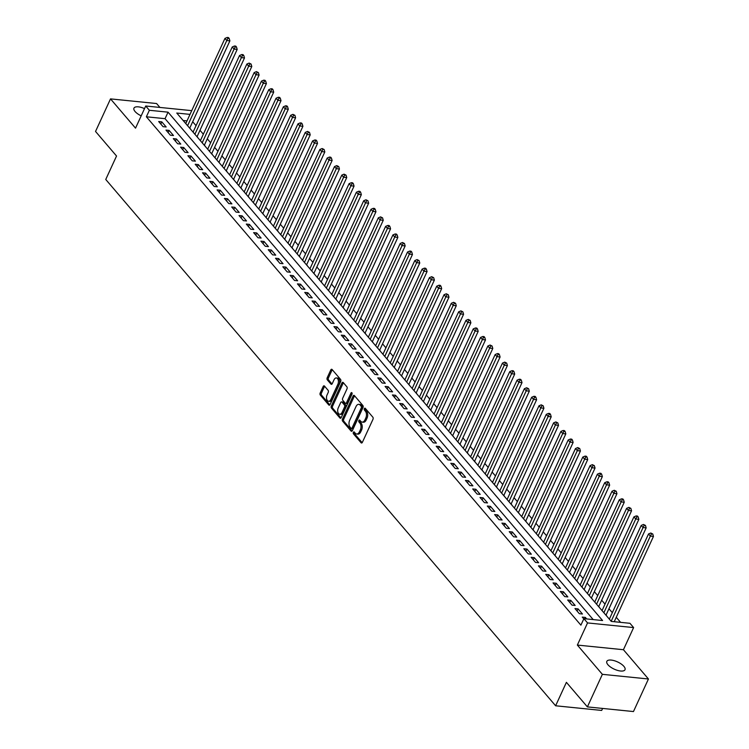 <?xml version="1.0" encoding="UTF-8"?>
<svg xmlns="http://www.w3.org/2000/svg" width="749" height="749" viewBox="0 0 749 749"><rect width="100%" height="100%" fill="white"/><g stroke="black" fill="none" stroke-linecap="round" stroke-linejoin="round"><path stroke-width="1.12" d="M353.369 432.36A1.077 0.646 -84.2 0 0 353.462 433.849L361.084 442.753A1.535 0.918 -84.2 0 0 361.514 443.005A1.535 0.918 -84.2 0 0 362.385 442.313L372.974 419.3A1.535 0.918 -84.2 0 0 372.843 417.184L365.222 408.271A1.077 0.646 -84.2 0 0 364.398 410.059L365.39 411.22A4.906 2.94 -84.2 0 1 365.802 417.989L364.922 419.908A4.906 2.94 -84.2 0 1 362.132 422.108A4.906 2.94 -84.2 0 1 360.746 421.312L359.754 420.161A1.077 0.646 -84.2 0 0 358.93 421.949L359.923 423.11A4.906 2.94 -84.2 0 1 360.335 429.879L359.445 431.798A4.906 2.94 -84.2 0 1 356.664 433.999A4.906 2.94 -84.2 0 1 355.269 433.212L354.286 432.051A1.077 0.646 -84.2 0 0 353.369 432.36M354.633 432.463A1.077 0.646 -84.2 0 0 354.708 433.971L362.16 442.687M365.568 408.673A1.077 0.646 -84.2 0 0 365.643 410.19L366.636 411.341L365.39 411.22M360.1 420.563A1.077 0.646 -84.2 0 0 360.175 422.08L361.168 423.232L359.923 423.11M144.51 108.614A9.999 3.979 24.7 0 0 133.959 108.137A9.999 3.979 24.7 0 0 135.073 111.517A9.999 3.979 24.7 0 0 141.187 115.842M607.945 664.747A9.999 3.979 24.7 0 0 617.522 670.392A9.999 3.979 24.7 0 0 625.003 669.728A9.999 3.979 24.7 0 0 623.889 666.357A9.999 3.979 24.7 0 0 614.311 660.702A9.999 3.979 24.7 0 0 606.83 661.367A9.999 3.979 24.7 0 0 607.945 664.747M324.476 386.063A1.535 0.918 -84.2 0 0 324.036 385.819A1.535 0.918 -84.2 0 0 323.165 386.503L320.197 392.963A1.535 0.918 -84.2 0 0 320.329 395.079L328.783 404.975A1.535 0.918 -84.2 0 0 329.223 405.218A1.535 0.918 -84.2 0 0 330.094 404.535L340.673 381.522A1.535 0.918 -84.2 0 0 340.552 379.397L332.088 369.5A1.535 0.918 -84.2 0 0 331.657 369.257A1.535 0.918 -84.2 0 0 330.786 369.94L327.201 377.749A1.535 0.918 -84.2 0 0 327.322 379.865L330.946 384.097A1.535 0.918 -84.2 0 0 331.376 384.349A1.535 0.918 -84.2 0 0 332.247 383.657L334.026 379.79A4.101 2.462 -84.2 0 1 336.357 377.945A4.101 2.462 -84.2 0 1 337.865 384.274L330.899 399.432A4.101 2.462 -84.2 0 1 328.568 401.267A4.101 2.462 -84.2 0 1 327.06 394.938L328.221 392.42A1.535 0.918 -84.2 0 0 328.09 390.295L324.476 386.063M593.199 619.592L165.052 118.679L146.373 116.788L149.369 110.281L145.718 106.002L191.725 110.646M587.394 706.897L602.374 674.334L648.447 678.987L633.467 711.55L587.394 706.897L566.403 682.339L555.618 705.783L105.749 179.47L116.535 156.017L95.535 131.45L110.515 98.887L135.532 128.154L145.718 106.002M648.447 678.987L623.43 649.72L577.357 645.067L602.374 674.334M577.357 645.067L587.544 622.925L583.892 618.655L602.571 620.537L168.048 112.163L149.369 110.281M146.373 116.788L580.896 625.162L583.892 618.655M342.49 419.047A1.535 0.918 -84.2 0 0 342.621 421.163L351.084 431.059A1.535 0.918 -84.2 0 0 351.515 431.302A1.535 0.918 -84.2 0 0 352.386 430.619L362.975 407.596A1.535 0.918 -84.2 0 0 362.844 405.481L354.38 395.584A1.535 0.918 -84.2 0 0 353.949 395.341A1.535 0.918 -84.2 0 0 353.079 396.024L342.49 419.047L343.735 419.168A1.535 0.918 -84.2 0 0 343.866 421.284L352.161 430.984M339.934 418.017L331.47 408.121A1.535 0.918 -84.2 0 1 331.348 406.005L341.928 382.982A1.535 0.918 -84.2 0 1 342.799 382.299A1.535 0.918 -84.2 0 1 343.239 382.542L346.853 386.784A1.535 0.918 -84.2 0 1 346.984 388.9L342.696 398.234A1.535 0.918 -84.2 0 0 342.817 400.35L345.223 403.159A1.535 0.918 -84.2 0 0 345.654 403.411A1.535 0.918 -84.2 0 0 346.525 402.719L351 393A1.077 0.646 -84.2 0 1 352.002 394.18L341.235 417.577A1.535 0.918 -84.2 0 1 340.364 418.26A1.535 0.918 -84.2 0 1 339.934 418.017L340.842 418.111M159.921 107.444L156.588 103.54L110.515 98.887M190.808 129.474L189.806 128.004M198.111 138.022L197.109 136.552M205.413 146.561L204.411 145.091M212.716 155.109L211.714 153.639M220.019 163.647L219.017 162.187M227.322 172.195L226.32 170.725M234.624 180.743L233.622 179.273M241.927 189.282L240.925 187.812M249.23 197.83L248.228 196.36M256.533 206.368L255.531 204.908M263.835 214.916L262.833 213.446M271.138 223.455L270.136 221.994M278.441 232.003L277.439 230.533M285.743 240.551L284.742 239.081M293.046 249.089L292.044 247.629M300.349 257.637L299.347 256.167M307.652 266.176L306.65 264.715M314.954 274.724L313.953 273.254M322.257 283.272L321.255 281.802M329.56 291.81L328.558 290.34M336.863 300.358L335.861 298.888M344.166 308.897L343.164 307.436M351.468 317.445L350.466 315.975M358.771 325.984L357.769 324.523M366.074 334.531L365.072 333.062M373.377 343.079L372.384 341.61M380.679 351.618L379.687 350.158M387.982 360.166L386.99 358.696M395.285 368.705L394.292 367.244M402.588 377.253L401.595 375.783M409.89 385.801L408.898 384.331M417.193 394.339L416.201 392.869M424.496 402.887L423.503 401.417M431.808 411.426L430.806 409.965M439.111 419.974L438.109 418.504M446.413 428.522L445.412 427.052M453.716 437.06L452.714 435.59M461.019 445.608L460.017 444.138M468.322 454.147L467.32 452.686M475.624 462.695L474.623 461.225M482.927 471.233L481.925 469.773M490.23 479.781L489.228 478.311M497.533 488.329L496.531 486.859M504.835 496.868L503.834 495.407M512.138 505.416L511.136 503.946M519.441 513.954L518.439 512.494M526.744 522.502L525.742 521.032M534.046 531.05L533.045 529.58M541.349 539.589L540.347 538.119M548.652 548.137L547.65 546.667M555.955 556.676L554.953 555.215M563.257 565.223L562.256 563.754M570.56 573.771L569.558 572.302M577.863 582.31L576.861 580.84M585.166 590.858L584.164 589.388M592.468 599.397L591.467 597.936M599.771 607.945L598.769 606.475M607.074 616.483L606.072 615.023M586.664 618.927L585.372 617.419L582.263 617.101L583.789 618.889M574.96 608.562L579.342 613.684L582.45 614.002L578.069 608.871L574.96 608.562M567.658 600.015L572.039 605.145L575.148 605.454L570.766 600.333L567.658 600.015M560.346 591.476L564.727 596.597L567.845 596.916L563.463 591.785L560.346 591.476M553.043 582.928L557.425 588.059L560.542 588.368L556.161 583.246L553.043 582.928M545.74 574.38L550.122 579.511L553.239 579.829L548.858 574.698L545.74 574.38M538.437 565.841L542.819 570.963L545.937 571.281L541.555 566.15L538.437 565.841M531.135 557.293L535.516 562.424L538.634 562.733L534.252 557.612L531.135 557.293M523.832 548.755L528.214 553.876L531.331 554.194L526.95 549.064L523.832 548.755M516.529 540.207L520.911 545.338L524.028 545.646L519.647 540.525L516.529 540.207M509.226 531.668L513.608 536.79L516.726 537.108L512.344 531.977L509.226 531.668M501.924 523.12L506.305 528.242L509.423 528.56L505.041 523.439L501.924 523.12M494.621 514.572L499.003 519.703L502.12 520.012L497.739 514.891L494.621 514.572M487.318 506.034L491.7 511.155L494.817 511.473L490.436 506.343L487.318 506.034M480.015 497.486L484.397 502.616L487.515 502.925L483.133 497.804L480.015 497.486M472.713 488.947L477.094 494.068L480.212 494.387L475.83 489.256L472.713 488.947M465.41 480.399L469.792 485.53L472.909 485.839L468.528 480.718L465.41 480.399M458.107 471.851L462.489 476.982L465.606 477.3L461.225 472.17L458.107 471.851M450.804 463.313L455.186 468.434L458.304 468.752L453.922 463.622L450.804 463.313M443.502 454.765L447.883 459.895L451.001 460.204L446.619 455.083L443.502 454.765M436.199 446.226L440.581 451.347L443.698 451.666L439.307 446.535L436.199 446.226M428.896 437.678L433.278 442.809L436.386 443.118L432.004 437.996L428.896 437.678M421.593 429.13L425.975 434.261L429.083 434.579L424.702 429.449L421.593 429.13M414.291 420.592L418.672 425.713L421.781 426.031L417.399 420.901L414.291 420.592M406.988 412.044L411.37 417.174L414.478 417.483L410.096 412.362L406.988 412.044M399.685 403.505L404.067 408.626L407.175 408.945L402.793 403.814L399.685 403.505M392.382 394.957L396.764 400.088L399.872 400.397L395.491 395.275L392.382 394.957M385.08 386.418L389.461 391.54L392.57 391.858L388.188 386.727L385.08 386.418M377.777 377.871L382.159 383.001L385.267 383.31L380.885 378.189L377.777 377.871M370.474 369.323L374.856 374.453L377.964 374.762L373.582 369.641L370.474 369.323M363.171 360.784L367.553 365.905L370.661 366.224L366.28 361.093L363.171 360.784M355.869 352.236L360.25 357.367L363.359 357.676L358.977 352.554L355.869 352.236M348.566 343.697L352.948 348.819L356.056 349.137L351.674 344.006L348.566 343.697M341.263 335.149L345.645 340.28L348.753 340.589L344.371 335.468L341.263 335.149M333.96 326.601L338.342 331.732L341.45 332.05L337.069 326.92L333.96 326.601M326.658 318.063L331.039 323.184L334.148 323.502L329.766 318.372L326.658 318.063M319.355 309.515L323.737 314.646L326.845 314.954L322.463 309.833L319.355 309.515M312.052 300.976L316.434 306.098L319.542 306.416L315.16 301.285L312.052 300.976M304.74 292.428L309.131 297.559L312.239 297.868L307.858 292.747L304.74 292.428M297.437 283.88L301.819 289.011L304.937 289.329L300.555 284.199L297.437 283.88M290.135 275.342L294.516 280.463L297.634 280.781L293.252 275.651L290.135 275.342M282.832 266.794L287.213 271.924L290.331 272.233L285.949 267.112L282.832 266.794M275.529 258.255L279.911 263.376L283.028 263.695L278.647 258.564L275.529 258.255M268.226 249.707L272.608 254.838L275.726 255.147L271.344 250.026L268.226 249.707M260.924 241.169L265.305 246.29L268.423 246.608L264.041 241.478L260.924 241.169M253.621 232.621L258.002 237.751L261.12 238.06L256.738 232.939L253.621 232.621M246.318 224.073L250.7 229.203L253.817 229.522L249.436 224.391L246.318 224.073M239.015 215.534L243.397 220.655L246.515 220.974L242.133 215.843L239.015 215.534M231.713 206.986L236.094 212.117L239.212 212.426L234.83 207.304L231.713 206.986M224.41 198.448L228.791 203.569L231.909 203.887L227.527 198.757L224.41 198.448M217.107 189.9L221.489 195.03L224.606 195.339L220.225 190.218L217.107 189.9M209.804 181.352L214.186 186.482L217.304 186.801L212.922 181.67L209.804 181.352M202.502 172.813L206.883 177.934L210.001 178.253L205.619 173.122L202.502 172.813M195.199 164.265L199.58 169.396L202.698 169.705L198.316 164.583L195.199 164.265M187.896 155.726L192.278 160.848L195.395 161.166L191.014 156.035L187.896 155.726M180.593 147.178L184.975 152.309L188.093 152.618L183.702 147.497L180.593 147.178M173.291 138.64L177.672 143.761L180.781 144.08L176.399 138.949L173.291 138.64M165.988 130.092L170.369 135.213L173.478 135.532L169.096 130.401L165.988 130.092M166.175 126.984L161.793 121.862L158.685 121.544L163.067 126.675L166.175 126.984M620.593 622.353L616.268 617.288M612.317 612.673L608.965 608.75M605.014 604.134L601.662 600.202M597.711 595.586L594.36 591.654M590.409 587.047L587.057 583.115M583.106 578.5L579.754 574.567M575.803 569.961L572.442 566.029M568.5 561.413L565.139 557.481M561.198 552.865L557.836 548.942M553.895 544.326L550.534 540.394M546.592 535.778L543.231 531.846M539.289 527.24L535.928 523.308M531.987 518.692L528.625 514.76M524.684 510.144L521.323 506.221M517.381 501.605L514.02 497.673M510.078 493.057L506.717 489.125M502.776 484.519L499.414 480.586M495.473 475.971L492.112 472.039M488.17 467.423L484.809 463.5M480.867 458.884L477.506 454.952M473.565 450.336L470.203 446.404M466.262 441.798L462.901 437.865M458.959 433.25L455.598 429.317M451.656 424.711L448.295 420.779M444.354 416.163L440.992 412.231M437.051 407.615L433.69 403.692M429.748 399.077L426.387 395.144M422.445 390.529L419.084 386.596M415.143 381.99L411.781 378.058M407.84 373.442L404.479 369.51M400.537 364.894L397.176 360.971M393.234 356.355L389.873 352.423M385.932 347.808L382.57 343.875M378.629 339.269L375.268 335.337M371.326 330.721L367.965 326.789M364.014 322.173L360.662 318.25M356.711 313.634L353.359 309.702M349.409 305.086L346.057 301.154M342.106 296.548L338.754 292.616M334.803 288L331.451 284.068M327.5 279.461L324.148 275.529M320.197 270.913L316.846 266.981M312.895 262.365L309.534 258.442M305.592 253.827L302.231 249.894M298.289 245.279L294.928 241.347M290.987 236.74L287.625 232.808M283.684 228.192L280.323 224.26M276.381 219.644L273.02 215.721M269.078 211.106L265.717 207.173M261.776 202.558L258.414 198.625M254.473 194.019L251.112 190.087M247.17 185.471L243.809 181.539M239.867 176.923L236.506 173M232.565 168.385L229.203 164.452M225.262 159.837L221.901 155.914M217.959 151.298L214.598 147.366M210.656 142.75L207.295 138.818M203.353 134.211L199.992 130.279M196.051 125.663L192.69 121.731M187.007 120.898L183.14 120.505M555.618 705.783L601.681 710.436L602.608 708.432M190.003 114.382L176.764 113.043L611.287 621.417L629.965 623.299L633.617 627.578L587.544 622.925M623.43 649.72L633.617 627.578M165.052 118.679L168.048 112.163M585.372 617.419L584.763 618.74M578.069 608.871L577.076 611.034M570.766 600.333L569.774 602.496M563.463 591.785L562.471 593.948M556.161 583.246L555.168 585.409M548.858 574.698L547.865 576.861M541.555 566.15L540.563 568.322M534.252 557.612L533.26 559.775M526.95 549.064L525.957 551.227M519.647 540.525L518.654 542.688M512.344 531.977L511.342 534.14M505.041 523.439L504.04 525.601M497.739 514.891L496.737 517.053M490.436 506.343L489.434 508.505M483.133 497.804L482.131 499.967M475.83 489.256L474.829 491.419M468.528 480.718L467.526 482.88M461.225 472.17L460.223 474.332M453.922 463.622L452.92 465.784M446.619 455.083L445.618 457.246M439.307 446.535L438.315 448.698M432.004 437.996L431.012 440.159M424.702 429.449L423.709 431.611M417.399 420.901L416.407 423.073M410.096 412.362L409.104 414.525M402.793 403.814L401.801 405.977M395.491 395.275L394.498 397.438M388.188 386.727L387.196 388.89M380.885 378.189L379.893 380.352M373.582 369.641L372.59 371.804M366.28 361.093L365.287 363.256M358.977 352.554L357.985 354.717M351.674 344.006L350.682 346.169M344.371 335.468L343.379 337.63M337.069 326.92L336.076 329.083M329.766 318.372L328.774 320.535M322.463 309.833L321.471 311.996M315.16 301.285L314.168 303.448M307.858 292.747L306.865 294.909M300.555 284.199L299.563 286.361M293.252 275.651L292.26 277.823M285.949 267.112L284.957 269.275M278.647 258.564L277.654 260.727M271.344 250.026L270.352 252.188M264.041 241.478L263.049 243.64M256.738 232.939L255.737 235.102M249.436 224.391L248.434 226.554M242.133 215.843L241.131 218.006M234.83 207.304L233.828 209.467M227.527 198.757L226.526 200.919M220.225 190.218L219.223 192.381M212.922 181.67L211.92 183.833M205.619 173.122L204.617 175.294M198.316 164.583L197.315 166.746M191.014 156.035L190.012 158.198M183.702 147.497L182.709 149.66M176.399 138.949L175.406 141.112M169.096 130.401L168.104 132.573M161.793 121.862L160.801 124.025M356.664 433.999L357.91 434.13A4.906 2.94 -84.2 0 0 360.69 431.93L359.445 431.798M361.168 423.232A4.906 2.94 -84.2 0 1 361.58 430.01L360.69 431.93M362.132 422.108L363.377 422.239A4.906 2.94 -84.2 0 0 366.167 420.03L364.922 419.908M366.636 411.341A4.906 2.94 -84.2 0 1 367.047 418.12L366.167 420.03M354.549 395.781A1.535 0.918 -84.2 0 0 354.324 396.155L343.735 419.168M351.112 428.344A1.077 0.646 -84.2 0 0 352.03 428.035L361.318 407.831A1.077 0.646 -84.2 0 0 361.233 406.351L360.194 405.134A4.906 2.94 -84.2 0 0 358.799 404.338A4.906 2.94 -84.2 0 0 356.018 406.538L349.661 420.348A4.906 2.94 -84.2 0 0 350.073 427.127L351.112 428.344M352.358 428.465A1.077 0.646 -84.2 0 0 353.275 428.166L352.03 428.035M358.799 404.338L360.044 404.469A4.906 2.94 -84.2 0 1 361.439 405.256L362.479 406.473A1.077 0.646 -84.2 0 1 362.563 407.962L353.275 428.166M341.01 417.942L332.715 408.242L331.47 408.121M343.407 382.739A1.535 0.918 -84.2 0 0 343.173 383.113L332.593 406.127A1.535 0.918 -84.2 0 0 332.715 408.242M346.469 403.29A1.535 0.918 -84.2 0 0 346.899 403.533A1.535 0.918 -84.2 0 0 347.77 402.85L352.142 393.347M338.239 407.915A4.101 2.462 -84.2 0 0 339.746 414.244A4.101 2.462 -84.2 0 0 342.068 412.409L344.531 407.063A1.535 0.918 -84.2 0 0 344.4 404.947L341.993 402.138A1.535 0.918 -84.2 0 0 341.563 401.895A1.535 0.918 -84.2 0 0 340.692 402.578L338.239 407.915M339.746 414.244L340.992 414.375A4.101 2.462 -84.2 0 0 343.314 412.53L342.068 412.409M341.563 401.895L342.808 402.016A1.535 0.918 -84.2 0 1 343.239 402.269L345.645 405.078A1.535 0.918 -84.2 0 1 345.776 407.194L343.314 412.53M328.568 401.267L329.813 401.389A4.101 2.462 -84.2 0 0 332.144 399.554L330.899 399.432M336.357 377.945L337.602 378.076A4.101 2.462 -84.2 0 1 339.11 384.406L332.144 399.554M332.256 369.706A1.535 0.918 -84.2 0 0 332.032 370.072L328.446 377.871A1.535 0.918 -84.2 0 0 328.568 379.986L332.022 384.022M324.645 386.259A1.535 0.918 -84.2 0 0 324.411 386.624L321.443 393.085A1.535 0.918 -84.2 0 0 321.574 395.2L329.86 404.9M614.227 621.717L653.465 536.415L650.347 536.106L648.522 533.962L609.349 619.142M611.175 621.277L650.347 536.106L651.518 533.859L652.763 533.99L650.787 533.007L651.518 533.859M648.522 533.962L650.787 533.007M652.763 533.99L653.465 536.415M605.988 615.21L646.162 527.876L643.045 527.558L641.219 525.424L602.046 610.604M603.872 612.738L643.045 527.558L644.215 525.321L645.46 525.442L643.485 524.459L644.215 525.321M641.219 525.424L643.485 524.459M645.46 525.442L646.162 527.876M598.685 606.671L638.86 519.329L635.742 519.01L633.916 516.876L594.743 602.056M596.569 604.19L635.742 519.01L636.912 516.773L638.157 516.904L637.427 516.042L636.182 515.921L636.912 516.773M633.916 516.876L636.182 515.921M638.157 516.904L638.86 519.329M591.382 598.123L631.557 510.781L628.439 510.472L626.613 508.337L587.441 593.508M589.266 595.652L628.439 510.472L629.609 508.234L630.855 508.356L628.879 507.373L629.609 508.234M626.613 508.337L628.879 507.373M630.855 508.356L631.557 510.781M584.08 589.585L624.254 502.242L621.136 501.924L619.311 499.789L580.138 584.969M581.964 587.104L621.136 501.924L622.307 499.686L623.552 499.808L622.822 498.956L621.576 498.834L622.307 499.686M619.311 499.789L621.576 498.834M623.552 499.808L624.254 502.242M576.777 581.037L616.951 493.694L613.834 493.385L612.008 491.25L572.835 576.421M574.661 578.556L613.834 493.385L615.004 491.138L616.249 491.269L614.274 490.286L615.004 491.138M612.008 491.25L614.274 490.286M616.249 491.269L616.951 493.694M569.474 572.489L609.649 485.155L606.531 484.837L604.705 482.702L565.532 567.882M567.358 570.017L606.531 484.837L607.701 482.599L608.946 482.721L608.216 481.869L606.971 481.747L607.701 482.599M604.705 482.702L606.971 481.747M608.946 482.721L609.649 485.155M562.171 563.95L602.346 476.607L599.228 476.289L597.402 474.154L558.23 559.334M560.055 561.469L599.228 476.289L600.389 474.051L601.634 474.183L600.904 473.321L599.659 473.199L600.389 474.051M597.402 474.154L599.659 473.199M601.634 474.183L602.346 476.607M554.869 555.402L595.043 468.059L591.925 467.751L590.1 465.616L550.927 550.796M552.753 552.931L591.925 467.751L593.086 465.513L594.332 465.635L592.356 464.652L593.086 465.513M590.1 465.616L592.356 464.652M594.332 465.635L595.043 468.059M547.566 546.864L587.731 459.521L584.623 459.203L582.797 457.068L543.615 542.248M545.441 544.383L584.623 459.203L585.784 456.965L587.029 457.087L586.298 456.235L585.053 456.113L585.784 456.965M582.797 457.068L585.053 456.113M587.029 457.087L587.731 459.521M540.263 538.316L580.428 450.973L577.32 450.664L575.494 448.529L536.312 533.7M538.138 535.835L577.32 450.664L578.481 448.417L579.726 448.548L577.751 447.565L578.481 448.417M575.494 448.529L577.751 447.565M579.726 448.548L580.428 450.973M532.96 529.777L573.125 442.434L570.017 442.116L568.191 439.981L529.009 525.161M530.835 527.296L570.017 442.116L571.178 439.878L572.423 440L571.693 439.148L570.448 439.026L571.178 439.878M568.191 439.981L570.448 439.026M572.423 440L573.125 442.434M525.658 521.229L565.823 433.886L562.714 433.577L560.889 431.433L521.707 516.613M523.532 518.748L562.714 433.577L563.875 431.33L565.12 431.461L564.39 430.6L563.145 430.478L563.875 431.33M560.889 431.433L563.145 430.478M565.12 431.461L565.823 433.886M518.355 512.681L558.52 425.348L555.412 425.029L553.586 422.895L514.404 508.075M516.23 510.209L555.412 425.029L556.573 422.792L557.818 422.913L555.842 421.93L556.573 422.792M553.586 422.895L555.842 421.93M557.818 422.913L558.52 425.348M511.052 504.143L551.217 416.8L548.109 416.481L546.283 414.347L507.101 499.527M508.927 501.661L548.109 416.481L549.27 414.244L550.515 414.375L549.785 413.514L548.54 413.392L549.27 414.244M546.283 414.347L548.54 413.392M550.515 414.375L551.217 416.8M503.749 495.595L543.914 408.252L540.806 407.943L538.98 405.808L499.798 490.979M501.624 493.123L540.806 407.943L541.967 405.705L543.212 405.827L541.237 404.844L541.967 405.705M538.98 405.808L541.237 404.844M543.212 405.827L543.914 408.252M496.437 487.056L536.612 399.713L533.503 399.395L531.678 397.26L492.496 482.44M494.321 484.575L533.503 399.395L534.664 397.157L535.909 397.279L535.179 396.427L533.934 396.305L534.664 397.157M531.678 397.26L533.934 396.305M535.909 397.279L536.612 399.713M489.134 478.508L529.309 391.165L526.201 390.856L524.375 388.712L485.193 473.892M487.019 476.027L526.201 390.856L527.362 388.609L528.607 388.74L526.631 387.757L527.362 388.609M524.375 388.712L526.631 387.757M528.607 388.74L529.309 391.165M481.832 469.96L522.006 382.627L518.898 382.308L517.072 380.174L477.89 465.354M479.716 467.488L518.898 382.308L520.059 380.071L521.304 380.192L520.574 379.34L519.329 379.219L520.059 380.071M517.072 380.174L519.329 379.219M521.304 380.192L522.006 382.627M474.529 461.421L514.703 374.079L511.595 373.76L509.769 371.626L470.587 456.806M472.413 458.94L511.595 373.76L512.756 371.523L514.001 371.654L513.271 370.792L512.026 370.671L512.756 371.523M509.769 371.626L512.026 370.671M514.001 371.654L514.703 374.079M467.226 452.873L507.401 365.531L504.292 365.222L502.467 363.087L463.285 448.258M465.11 450.402L504.292 365.222L505.453 362.984L506.699 363.106L504.723 362.123L505.453 362.984M502.467 363.087L504.723 362.123M506.699 363.106L507.401 365.531M459.923 444.335L500.098 356.992L496.99 356.674L495.164 354.539L455.982 439.719M457.808 441.854L496.99 356.674L498.151 354.436L499.396 354.558L498.665 353.706L497.42 353.584L498.151 354.436M495.164 354.539L497.42 353.584M499.396 354.558L500.098 356.992M452.621 435.787L492.795 348.444L489.687 348.135L487.861 346.001L448.679 431.171M450.505 433.306L489.687 348.135L490.848 345.888L492.093 346.019L490.118 345.036L490.848 345.888M487.861 346.001L490.118 345.036M492.093 346.019L492.795 348.444M445.318 427.239L485.492 339.906L482.384 339.587L480.558 337.453L441.376 422.633M443.202 424.767L482.384 339.587L483.545 337.35L484.79 337.471L484.06 336.619L482.815 336.498L483.545 337.35M480.558 337.453L482.815 336.498M484.79 337.471L485.492 339.906M438.015 418.7L478.19 331.358L475.081 331.039L473.256 328.905L434.074 414.085M435.899 416.219L475.081 331.039L476.242 328.802L477.488 328.933L476.757 328.071L475.512 327.95L476.242 328.802M473.256 328.905L475.512 327.95M477.488 328.933L478.19 331.358M430.712 410.152L470.887 322.81L467.779 322.501L465.953 320.366L426.771 405.546M428.597 407.681L467.779 322.501L468.94 320.263L470.185 320.385L468.209 319.402L468.94 320.263M465.953 320.366L468.209 319.402M470.185 320.385L470.887 322.81M423.41 401.614L463.584 314.271L460.476 313.953L458.65 311.818L419.468 396.998M421.294 399.133L460.476 313.953L461.637 311.715L462.882 311.837L460.907 310.863L461.637 311.715M458.65 311.818L460.907 310.863M462.882 311.837L463.584 314.271M416.107 393.066L456.281 305.723L453.164 305.414L451.338 303.279L412.165 388.45M413.991 390.594L453.164 305.414L454.334 303.167L455.579 303.298L453.604 302.315L454.334 303.167M451.338 303.279L453.604 302.315M455.579 303.298L456.281 305.723M408.804 384.527L448.979 297.184L445.861 296.866L444.035 294.732L404.863 379.912M406.688 382.046L445.861 296.866L447.031 294.629L448.276 294.75L446.301 293.777L447.031 294.629M444.035 294.732L446.301 293.777M448.276 294.75L448.979 297.184M401.501 375.979L441.676 288.637L438.558 288.328L436.733 286.184L397.56 371.364M399.386 373.498L438.558 288.328L439.729 286.081L440.974 286.212L440.243 285.35L438.998 285.229L439.729 286.081M436.733 286.184L438.998 285.229M440.974 286.212L441.676 288.637M394.199 367.431L434.373 280.098L431.255 279.78L429.43 277.645L390.257 362.825M392.083 364.96L431.255 279.78L432.426 277.542L433.671 277.664L431.696 276.681L432.426 277.542M429.43 277.645L431.696 276.681M433.671 277.664L434.373 280.098M386.896 358.893L427.07 271.55L423.953 271.232L422.127 269.097L382.954 354.277M384.78 356.412L423.953 271.232L425.123 268.994L426.368 269.125L425.638 268.264L424.393 268.142L425.123 268.994M422.127 269.097L424.393 268.142M426.368 269.125L427.07 271.55M379.593 350.345L419.768 263.002L416.65 262.693L414.824 260.558L375.652 345.729M377.477 347.873L416.65 262.693L417.82 260.455L419.066 260.577L417.09 259.594L417.82 260.455M414.824 260.558L417.09 259.594M419.066 260.577L419.768 263.002M372.29 341.806L412.465 254.463L409.347 254.145L407.522 252.01L368.349 337.19M370.175 339.325L409.347 254.145L410.518 251.907L411.763 252.029L411.032 251.177L409.787 251.055L410.518 251.907M407.522 252.01L409.787 251.055M411.763 252.029L412.465 254.463M364.988 333.258L405.162 245.915L402.044 245.606L400.219 243.462L361.046 328.642M362.872 330.777L402.044 245.606L403.215 243.359L404.46 243.491L402.485 242.507L403.215 243.359M400.219 243.462L402.485 242.507M404.46 243.491L405.162 245.915M357.685 324.71L397.859 237.377L394.742 237.059L392.916 234.924L353.743 320.104M355.569 322.239L394.742 237.059L395.912 234.821L397.157 234.943L396.427 234.091L395.182 233.969L395.912 234.821M392.916 234.924L395.182 233.969M397.157 234.943L397.859 237.377M350.382 316.172L390.557 228.829L387.439 228.511L385.613 226.376L346.441 311.556M348.266 313.691L387.439 228.511L388.609 226.273L389.854 226.404L389.124 225.543L387.879 225.421L388.609 226.273M385.613 226.376L387.879 225.421M389.854 226.404L390.557 228.829M343.079 307.624L383.254 220.281L380.136 219.972L378.311 217.837L339.138 303.008M340.964 305.152L380.136 219.972L381.307 217.734L382.552 217.856L380.576 216.873L381.307 217.734M378.311 217.837L380.576 216.873M382.552 217.856L383.254 220.281M335.777 299.085L375.951 211.742L372.833 211.424L371.008 209.289L331.835 294.469M333.661 296.604L372.833 211.424L374.004 209.186L375.249 209.308L374.519 208.456L373.274 208.334L374.004 209.186M371.008 209.289L373.274 208.334M375.249 209.308L375.951 211.742M328.474 290.537L368.648 203.194L365.531 202.885L363.705 200.751L324.532 285.921M326.358 288.056L365.531 202.885L366.701 200.638L367.946 200.769L365.971 199.786L366.701 200.638M363.705 200.751L365.971 199.786M367.946 200.769L368.648 203.194M321.171 281.998L361.346 194.656L358.228 194.337L356.402 192.203L317.23 277.383M319.055 279.517L358.228 194.337L359.398 192.1L360.644 192.221L359.913 191.37L358.668 191.248L359.398 192.1M356.402 192.203L358.668 191.248M360.644 192.221L361.346 194.656M313.868 273.451L354.043 186.108L350.925 185.789L349.1 183.655L309.927 268.835M311.753 270.969L350.925 185.789L352.096 183.552L353.341 183.683L352.61 182.822L351.365 182.7L352.096 183.552M349.1 183.655L351.365 182.7M353.341 183.683L354.043 186.108M306.566 264.903L346.74 177.56L343.622 177.251L341.797 175.116L302.624 260.296M304.45 262.431L343.622 177.251L344.783 175.013L346.029 175.135L344.053 174.152L344.783 175.013M341.797 175.116L344.053 174.152M346.029 175.135L346.74 177.56M299.263 256.364L339.437 169.021L336.32 168.703L334.494 166.568L295.321 251.748M297.147 253.883L336.32 168.703L337.481 166.465L338.726 166.587L336.75 165.613L337.481 166.465M334.494 166.568L336.75 165.613M338.726 166.587L339.437 169.021M291.96 247.816L332.125 160.473L329.017 160.164L327.191 158.03L288.009 243.2M289.835 245.344L329.017 160.164L330.178 157.917L331.423 158.048L330.693 157.196L329.448 157.065L330.178 157.917M327.191 158.03L329.448 157.065M331.423 158.048L332.125 160.473M284.657 239.277L324.823 151.935L321.714 151.616L319.889 149.482L280.706 234.662M282.532 236.796L321.714 151.616L322.875 149.379L324.12 149.5L322.145 148.527L322.875 149.379M319.889 149.482L322.145 148.527M324.12 149.5L324.823 151.935M277.355 230.729L317.52 143.387L314.411 143.078L312.586 140.934L273.404 226.114M275.229 228.248L314.411 143.078L315.572 140.831L316.818 140.962L316.087 140.1L314.842 139.979L315.572 140.831M312.586 140.934L314.842 139.979M316.818 140.962L317.52 143.387M270.052 222.181L310.217 134.848L307.109 134.53L305.283 132.395L266.101 217.575M267.927 219.71L307.109 134.53L308.27 132.292L309.515 132.414L307.539 131.431L308.27 132.292M305.283 132.395L307.539 131.431M309.515 132.414L310.217 134.848M262.749 213.643L302.914 126.3L299.806 125.982L297.98 123.847L258.798 209.027M260.624 211.162L299.806 125.982L300.967 123.744L302.212 123.875L301.482 123.014L300.237 122.892L300.967 123.744M297.98 123.847L300.237 122.892M302.212 123.875L302.914 126.3M255.446 205.095L295.612 117.752L292.503 117.443L290.678 115.309L251.495 200.479M253.321 202.623L292.503 117.443L293.664 115.206L294.909 115.327L292.934 114.344L293.664 115.206M290.678 115.309L292.934 114.344M294.909 115.327L295.612 117.752M248.144 196.556L288.309 109.214L285.2 108.895L283.375 106.761L244.193 191.941M246.018 194.075L285.2 108.895L286.361 106.658L287.607 106.779L286.876 105.927L285.631 105.806L286.361 106.658M283.375 106.761L285.631 105.806M287.607 106.779L288.309 109.214M240.832 188.008L281.006 100.666L277.898 100.357L276.072 98.213L236.89 183.393M238.716 185.527L277.898 100.357L279.059 98.11L280.304 98.241L279.574 97.389L278.328 97.258L279.059 98.11M276.072 98.213L278.328 97.258M280.304 98.241L281.006 100.666M233.529 179.46L273.703 92.127L270.595 91.809L268.769 89.674L229.587 174.854M231.413 176.989L270.595 91.809L271.756 89.571L273.001 89.693L272.271 88.841L271.026 88.719L271.756 89.571M268.769 89.674L271.026 88.719M273.001 89.693L273.703 92.127M226.226 170.922L266.401 83.579L263.292 83.261L261.467 81.126L222.284 166.306M224.11 168.441L263.292 83.261L264.453 81.023L265.698 81.154L264.968 80.293L263.723 80.171L264.453 81.023M261.467 81.126L263.723 80.171M265.698 81.154L266.401 83.579M218.923 162.374L259.098 75.031L255.989 74.722L254.164 72.587L214.982 157.758M216.807 159.902L255.989 74.722L257.15 72.484L258.396 72.606L256.42 71.623L257.15 72.484M254.164 72.587L256.42 71.623M258.396 72.606L259.098 75.031M211.621 153.835L251.795 66.492L248.687 66.174L246.861 64.04L207.679 149.22M209.505 151.354L248.687 66.174L249.848 63.937L251.093 64.058L249.117 63.085L249.848 63.937M246.861 64.04L249.117 63.085M251.093 64.058L251.795 66.492M204.318 145.287L244.492 57.945L241.384 57.636L239.558 55.501L200.376 140.672M202.202 142.806L241.384 57.636L242.545 55.389L243.79 55.52L243.06 54.668L241.815 54.537L242.545 55.389M239.558 55.501L241.815 54.537M243.79 55.52L244.492 57.945M197.015 136.749L237.19 49.406L234.081 49.088L232.256 46.953L193.073 132.133M194.899 134.268L234.081 49.088L235.242 46.85L236.487 46.972L235.757 46.12L234.512 45.998L235.242 46.85M232.256 46.953L234.512 45.998M236.487 46.972L237.19 49.406M189.712 128.201L229.887 40.858L226.778 40.549L224.953 38.405L185.771 123.585M187.596 125.72L226.778 40.549L227.939 38.302L229.185 38.433L228.454 37.572L227.209 37.45L227.939 38.302M224.953 38.405L227.209 37.45M229.185 38.433L229.887 40.858M354.708 433.971L353.462 433.849M365.643 410.19L364.398 410.059M360.175 422.08L358.93 421.949M361.58 430.01L360.335 429.879M367.047 418.12L365.802 417.989M361.992 442.846L361.084 442.753M354.324 396.155L353.079 396.024M351.993 431.152L351.084 431.059M343.866 421.284L342.621 421.163M362.563 407.962L361.318 407.831M362.479 406.473L361.233 406.351M361.439 405.256L360.194 405.134M332.593 406.127L331.348 406.005M343.173 383.113L341.928 382.982M347.77 402.85L346.525 402.719M352.105 393.113L351 393M345.776 407.194L344.531 407.063M345.645 405.078L344.4 404.947M343.239 402.269L341.993 402.138M339.11 384.406L337.865 384.274M331.854 384.19L330.946 384.097M328.568 379.986L327.322 379.865M328.446 377.871L327.201 377.749M332.032 370.072L330.786 369.94M329.691 405.069L328.783 404.975M321.574 395.2L320.329 395.079M321.443 393.085L320.197 392.963M324.411 386.624L323.165 386.503M352.667 428.643L351.421 428.522M346.899 403.533L345.654 403.411"/></g></svg>
